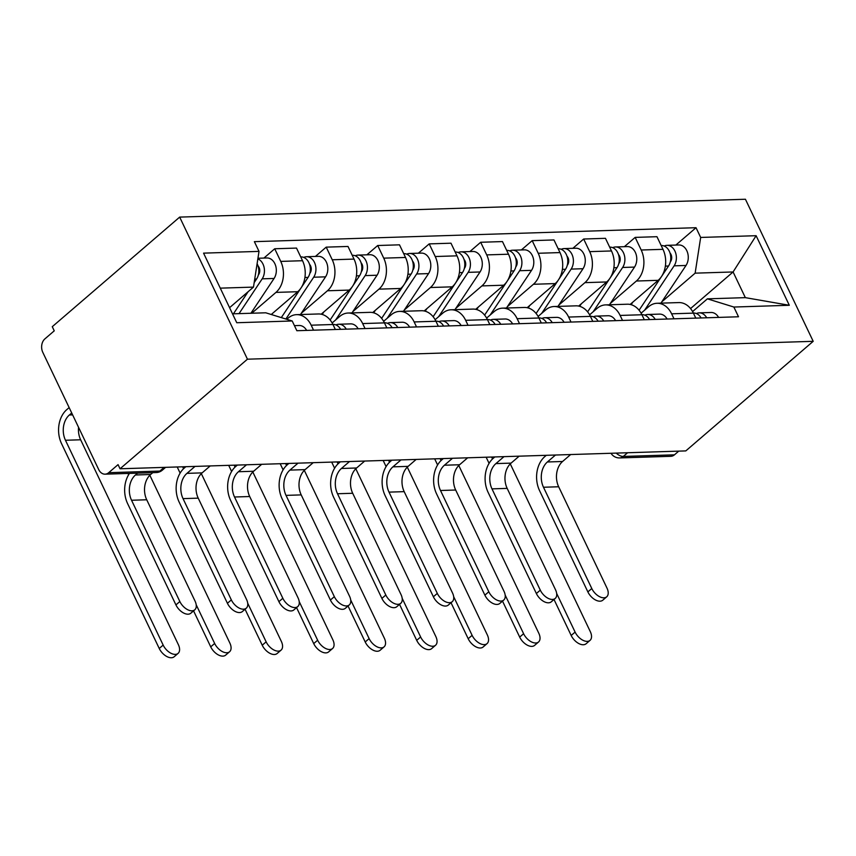 <?xml version="1.0" encoding="UTF-8"?>
<svg xmlns="http://www.w3.org/2000/svg" width="856" height="856" viewBox="0 0 856 856"><rect width="100%" height="100%" fill="white"/><g stroke="black" fill="none" stroke-linecap="round" stroke-linejoin="round"><path stroke-width="1.28" d="M164.149 467.387L159.869 471.068A9.78 7.212 -91.8 0 1 156.22 472.555L105.063 474.171A9.78 7.212 -91.8 0 1 98.718 469.591L42.8 352.362A9.78 7.212 -91.8 0 1 44.887 338.89L54.249 330.833L52.27 326.692L179.674 217.103L247.448 359.188L813.2 341.319L685.795 450.909L120.043 468.778L247.448 359.188M813.2 341.319L745.426 199.245L179.674 217.103M105.063 474.171A9.78 7.212 -91.8 0 0 108.701 472.683L159.869 471.068A9.78 5.671 49.3 0 0 162.298 470.201L165.625 467.333M120.043 468.778L118.064 464.637L108.701 472.683M678.744 451.133L674.464 454.825A9.78 7.212 88.2 0 1 670.815 456.312L619.658 457.928A9.78 7.212 -91.8 0 0 623.296 456.441L674.464 454.825M630.144 304.447L658.178 280.329A22.491 16.585 -91.8 0 0 662.983 249.331L656.959 236.695L635.173 237.39L641.197 250.016A22.491 16.585 88.2 0 1 636.393 281.025L610.317 303.452M671.618 313.81L693.403 313.125A22.491 16.585 -91.8 0 0 678.808 302.585L657.023 303.27A22.491 16.585 88.2 0 1 671.618 313.81L674.004 318.807M693.403 313.125L695.789 318.122M624.356 246.689L635.173 237.39M641.101 313.189L648.645 306.705A22.491 16.585 88.2 0 1 657.023 303.27M578.656 306.074L606.69 281.956A22.491 16.585 -91.8 0 0 611.484 250.958L605.46 238.321L583.674 239.017L589.698 251.643A22.491 16.585 88.2 0 1 584.905 282.651L558.818 305.078M644.301 319.748L641.914 314.751A22.491 16.585 -91.8 0 0 627.32 304.212L605.534 304.897A22.491 16.585 88.2 0 1 620.129 315.436L622.515 320.433M572.867 248.315L583.674 239.017M589.613 314.815L597.156 308.331A22.491 16.585 88.2 0 1 605.534 304.897M527.157 307.7L555.202 283.582A22.491 16.585 -91.8 0 0 559.995 252.584L553.971 239.948L532.186 240.643L538.21 253.269A22.491 16.585 88.2 0 1 533.416 284.278L507.33 306.705M592.801 321.375L590.426 316.378A22.491 16.585 -91.8 0 0 575.821 305.838L554.035 306.523A22.491 16.585 88.2 0 1 568.641 317.062L571.016 322.059M521.379 249.941L532.186 240.643M538.114 316.442L545.657 309.958A22.491 16.585 88.2 0 1 554.035 306.523M475.669 309.326L503.703 285.209A22.491 16.585 -91.8 0 0 508.507 254.211L502.472 241.574L480.687 242.269L486.722 254.895A22.491 16.585 88.2 0 1 481.917 285.904L455.841 308.331M541.313 323.001L538.927 318.004A22.491 16.585 -91.8 0 0 524.332 307.465L502.547 308.149A22.491 16.585 88.2 0 1 517.142 318.689L519.528 323.686M469.88 251.568L480.687 242.269M486.625 318.068L494.169 311.584A22.491 16.585 88.2 0 1 502.547 308.149M424.18 310.953L452.214 286.835A22.491 16.585 -91.8 0 0 457.008 255.837L450.984 243.2L429.198 243.885L435.223 256.522A22.491 16.585 88.2 0 1 430.429 287.52L404.342 309.958M489.825 324.617L487.439 319.63A22.491 16.585 -91.8 0 0 472.844 309.091L451.059 309.776A22.491 16.585 88.2 0 1 465.653 320.315L468.039 325.312M418.391 253.183L429.198 243.885M435.137 319.695L442.68 313.21A22.491 16.585 88.2 0 1 451.059 309.776M372.681 312.579L400.715 288.461A22.491 16.585 -91.8 0 0 405.519 257.463L399.495 244.827L377.71 245.512L383.734 258.148A22.491 16.585 88.2 0 1 378.93 289.146L352.854 311.584M438.325 326.243L435.95 321.257A22.491 16.585 -91.8 0 0 421.345 310.717L399.559 311.402A22.491 16.585 88.2 0 1 414.165 321.942L416.54 326.939M366.892 254.81L377.71 245.512M383.638 321.321L391.181 314.837A22.491 16.585 88.2 0 1 399.559 311.402M321.193 314.205L349.227 290.088A22.491 16.585 -91.8 0 0 354.031 259.09L347.996 246.453L326.211 247.138L332.246 259.775A22.491 16.585 88.2 0 1 327.441 290.773L301.365 313.21M386.837 327.869L384.451 322.883A22.491 16.585 -91.8 0 0 369.856 312.344L348.071 313.029A22.491 16.585 88.2 0 1 362.666 323.568L365.052 328.565M315.404 256.436L326.211 247.138M332.149 322.947L339.693 316.463A22.491 16.585 88.2 0 1 348.071 313.029M271.256 314.494L297.738 291.714A22.491 16.585 -91.8 0 0 302.532 260.716L296.508 248.079L274.723 248.764L280.747 261.401A22.491 16.585 88.2 0 1 275.953 292.399L251.739 313.232M335.338 329.496L332.963 324.51A22.491 16.585 -91.8 0 0 318.368 313.97L296.583 314.655A22.491 16.585 88.2 0 1 311.177 325.194L313.553 330.191M263.916 258.063L274.723 248.764M286.781 319.299L288.194 318.079A22.491 16.585 88.2 0 1 296.583 314.655M690.546 308.556L733.089 271.962L695.136 273.16L661.806 301.826M692.6 311.563L707.388 298.84L745.341 297.642L733.089 271.962L756.115 235.7L789.307 305.282L733.86 307.036L707.388 298.84M232.511 313.842L265.735 312.793L292.206 320.979L296.85 330.716L738.503 316.774L733.86 307.036M292.206 320.979L236.759 322.733L203.568 253.141L259.015 251.386L253.483 287.102L220.27 288.151M695.136 273.16L700.668 237.444L696.024 227.707L254.371 241.66L259.015 251.386M700.668 237.444L756.115 235.7M229.579 307.679L253.483 287.102M675.855 245.062L696.024 227.707M789.307 305.282L745.341 297.642M606.711 596.814L602.795 600.184A11.246 6.527 -130.7 0 1 587.869 591.903L591.785 588.521A11.246 6.527 49.3 0 0 606.711 596.814A11.246 6.527 49.3 0 0 606.968 588.051L558.668 486.764A18.34 13.525 88.2 0 1 562.574 461.491L570.652 454.547M693.371 313.039L693.585 313.039A12.23 9.02 88.2 0 1 701.096 317.95M546.299 455.317L544.823 456.59A24.696 18.211 -91.8 0 0 539.558 490.627L587.869 591.903M696.388 313.553L696.795 313.382A12.23 9.02 88.2 0 1 699.192 312.857A12.23 9.02 88.2 0 1 706.703 317.779M699.192 312.857L711.079 312.483A12.23 9.02 88.2 0 1 718.591 317.394M591.785 588.521L543.485 487.246A18.34 13.525 88.2 0 1 547.391 461.973L555.469 455.028M590.03 640.374L586.103 643.755A11.246 6.527 -130.7 0 1 571.177 635.462L575.104 632.092A11.246 6.527 49.3 0 0 590.03 640.374A11.246 6.527 49.3 0 0 590.287 631.61L510.272 463.877M670.259 262.075L670.612 261.529A5.864 4.323 -91.8 0 0 669.991 252.959M644.632 310.15L674.121 265.841A12.23 9.02 -91.8 0 0 675.512 252.52A12.23 9.02 -91.8 0 0 666.985 245.34A12.23 9.02 -91.8 0 0 664.202 246.036M660.928 303.152L686.009 265.467A12.23 9.02 -91.8 0 0 687.4 252.146A12.23 9.02 -91.8 0 0 678.872 244.966L666.985 245.34M670.772 257.474L671.65 256.725M639.09 310.225L668.515 266.023A12.23 9.02 -91.8 0 0 669.906 252.702A12.23 9.02 -91.8 0 0 661.378 245.522L661.164 245.522M631.14 304.693L632.852 302.115M486.155 457.211L489.076 463.342M554.014 599.478L571.177 635.462M575.104 632.092L556.657 593.411M492.521 458.955L491.612 457.04M555.223 598.44L551.296 601.811A11.246 6.527 -130.7 0 1 536.37 593.529L540.297 590.148A11.246 6.527 49.3 0 0 555.223 598.44A11.246 6.527 49.3 0 0 555.48 589.677L507.169 488.391A18.34 13.525 88.2 0 1 511.086 463.117L519.164 456.173M641.872 314.666L642.086 314.666A12.23 9.02 88.2 0 1 649.597 319.577M494.811 456.944L493.334 458.217A24.696 18.211 -91.8 0 0 488.059 492.243L536.37 593.529M644.9 315.179L645.306 315.008A12.23 9.02 88.2 0 1 647.703 314.484A12.23 9.02 88.2 0 1 655.215 319.395M647.703 314.484L659.58 314.109A12.23 9.02 88.2 0 1 667.092 319.02M540.297 590.148L491.986 488.872A18.34 13.525 88.2 0 1 495.902 463.599L503.981 456.655M503.735 600.067L499.808 603.437A11.246 6.527 -130.7 0 1 484.881 595.155L488.808 591.774A11.246 6.527 49.3 0 0 503.735 600.067A11.246 6.527 49.3 0 0 503.991 591.293L455.681 490.017A18.34 13.525 88.2 0 1 459.597 464.744L467.665 457.8M590.383 316.292L590.597 316.292A12.23 9.02 88.2 0 1 598.109 321.203M443.322 458.57L441.835 459.843A24.696 18.211 -91.8 0 0 436.571 493.869L484.881 595.155M593.401 316.795L593.818 316.634A12.23 9.02 88.2 0 1 596.204 316.11A12.23 9.02 88.2 0 1 603.715 321.021M596.204 316.11L608.092 315.736A12.23 9.02 88.2 0 1 615.603 320.647M488.808 591.774L440.498 490.499A18.34 13.525 88.2 0 1 444.414 465.225L452.482 458.281M538.531 642L534.615 645.381A11.246 6.527 -130.7 0 1 519.688 637.089L523.605 633.718A11.246 6.527 49.3 0 0 538.531 642A11.246 6.527 49.3 0 0 538.788 633.237L458.784 465.504M618.76 263.702L619.123 263.156A5.864 4.323 -91.8 0 0 618.503 254.585M593.144 311.777L622.633 267.468A12.23 9.02 -91.8 0 0 624.024 254.146A12.23 9.02 -91.8 0 0 615.496 246.967A12.23 9.02 -91.8 0 0 612.703 247.662M609.44 304.779L634.51 267.093A12.23 9.02 -91.8 0 0 635.912 253.772A12.23 9.02 -91.8 0 0 627.373 246.592L615.496 246.967M619.284 259.101L620.151 258.341M587.601 311.851L617.015 267.639A12.23 9.02 -91.8 0 0 618.417 254.328A12.23 9.02 -91.8 0 0 609.879 247.138L609.675 247.149M579.651 306.32L581.363 303.741M434.666 458.837L437.587 464.969M502.515 601.105L519.688 637.089M523.605 633.718L505.158 595.038M441.033 460.582L440.112 458.666M487.043 643.626L483.116 647.008A11.246 6.527 -130.7 0 1 468.189 638.715L472.116 635.345A11.246 6.527 49.3 0 0 487.043 643.626A11.246 6.527 49.3 0 0 487.299 634.863L407.296 467.13M567.271 265.328L567.624 264.782A5.864 4.323 -91.8 0 0 567.014 256.212M541.655 313.403L571.145 269.094A12.23 9.02 -91.8 0 0 572.536 255.773A12.23 9.02 -91.8 0 0 563.997 248.593A12.23 9.02 -91.8 0 0 561.215 249.289M557.941 306.405L583.022 268.72A12.23 9.02 -91.8 0 0 584.413 255.398A12.23 9.02 -91.8 0 0 575.885 248.219L563.997 248.593M567.785 260.716L568.662 259.967M536.102 313.478L565.527 269.266A12.23 9.02 -91.8 0 0 566.918 255.955A12.23 9.02 -91.8 0 0 558.39 248.764L558.176 248.775M528.163 307.946L529.875 305.367M383.167 460.464L386.088 466.595M451.026 602.731L468.189 638.715M472.116 635.345L453.669 596.664M389.534 462.208L388.624 460.293M452.236 601.693L448.309 605.064A11.246 6.527 -130.7 0 1 433.382 596.782L437.309 593.401A11.246 6.527 49.3 0 0 452.236 601.693A11.246 6.527 49.3 0 0 452.492 592.919L404.192 491.644A18.34 13.525 88.2 0 1 408.098 466.37L416.177 459.426M538.895 317.918L539.098 317.918A12.23 9.02 88.2 0 1 546.62 322.83M391.823 460.196L390.347 461.47A24.696 18.211 -91.8 0 0 385.082 495.496L433.382 596.782M541.912 318.421L542.319 318.261A12.23 9.02 88.2 0 1 544.716 317.736A12.23 9.02 88.2 0 1 552.227 322.648M544.716 317.736L556.593 317.362A12.23 9.02 88.2 0 1 564.104 322.273M437.309 593.401L389.009 492.125A18.34 13.525 88.2 0 1 392.915 466.852L400.993 459.907M400.747 603.32L396.82 606.69A11.246 6.527 -130.7 0 1 381.894 598.408L385.821 595.027A11.246 6.527 49.3 0 0 400.747 603.32A11.246 6.527 49.3 0 0 401.004 594.546L352.693 493.27A18.34 13.525 88.2 0 1 356.61 467.997L364.688 461.052M487.396 319.545L487.61 319.545A12.23 9.02 88.2 0 1 495.121 324.456M340.335 461.823L338.858 463.096A24.696 18.211 -91.8 0 0 333.583 497.122L381.894 598.408M490.424 320.048L490.83 319.887A12.23 9.02 88.2 0 1 493.227 319.363A12.23 9.02 88.2 0 1 500.739 324.274M493.227 319.363L505.104 318.988A12.23 9.02 88.2 0 1 512.616 323.9M385.821 595.027L337.51 493.752A18.34 13.525 88.2 0 1 341.426 468.478L349.505 461.534M349.259 604.946L345.332 608.316A11.246 6.527 -130.7 0 1 330.405 600.035L334.332 596.653A11.246 6.527 49.3 0 0 349.259 604.946A11.246 6.527 49.3 0 0 349.515 596.172L301.205 494.896A18.34 13.525 88.2 0 1 305.111 469.623L313.189 462.679M435.907 321.171L436.121 321.161A12.23 9.02 88.2 0 1 443.633 326.083M288.846 463.449L287.359 464.722A24.696 18.211 -91.8 0 0 282.095 498.748L330.405 600.035M438.925 321.674L439.331 321.503A12.23 9.02 88.2 0 1 441.728 320.989A12.23 9.02 88.2 0 1 449.24 325.901M441.728 320.989L453.616 320.615A12.23 9.02 88.2 0 1 461.127 325.526M334.332 596.653L286.022 495.378A18.34 13.525 88.2 0 1 289.927 470.105L298.006 463.16M435.554 645.253L431.627 648.634A11.246 6.527 -130.7 0 1 416.701 640.342L420.628 636.971A11.246 6.527 49.3 0 0 435.554 645.253A11.246 6.527 49.3 0 0 435.811 636.49L355.796 468.746M515.783 266.954L516.136 266.409A5.864 4.323 -91.8 0 0 515.515 257.838M490.156 315.029L519.645 270.721A12.23 9.02 -91.8 0 0 521.037 257.399A12.23 9.02 -91.8 0 0 512.509 250.22A12.23 9.02 -91.8 0 0 509.727 250.915M506.452 308.032L531.533 270.346A12.23 9.02 -91.8 0 0 532.924 257.025A12.23 9.02 -91.8 0 0 524.396 249.845L512.509 250.22M516.296 262.343L517.163 261.594M484.614 315.104L514.039 270.892A12.23 9.02 -91.8 0 0 515.43 257.581A12.23 9.02 -91.8 0 0 506.902 250.391L506.688 250.401M476.664 309.572L478.376 306.994M331.679 462.09L334.6 468.221M399.538 604.357L416.701 640.342M420.628 636.971L402.17 598.291M338.045 463.834L337.125 461.919M384.055 646.879L380.128 650.26A11.246 6.527 -130.7 0 1 365.202 641.968L369.129 638.597A11.246 6.527 49.3 0 0 384.055 646.879A11.246 6.527 49.3 0 0 384.312 638.116L304.308 470.372M464.284 268.57L464.648 268.035A5.864 4.323 -91.8 0 0 464.027 259.464M438.668 316.656L468.157 272.347A12.23 9.02 -91.8 0 0 469.548 259.026A12.23 9.02 -91.8 0 0 461.02 251.846A12.23 9.02 -91.8 0 0 458.228 252.541M454.953 309.658L480.034 271.973A12.23 9.02 -91.8 0 0 481.425 258.651A12.23 9.02 -91.8 0 0 472.897 251.471L461.02 251.846M464.808 263.969L465.675 263.22M433.125 316.731L462.54 272.518A12.23 9.02 -91.8 0 0 463.941 259.197A12.23 9.02 -91.8 0 0 455.403 252.017L455.189 252.028M425.175 311.199L426.887 308.62M280.18 463.717L283.111 469.848M348.039 605.984L365.202 641.968M369.129 638.597L350.682 599.917M286.546 465.461L285.637 463.545M332.567 648.506L328.64 651.887A11.246 6.527 -130.7 0 1 313.713 643.594L317.64 640.224A11.246 6.527 49.3 0 0 332.567 648.506A11.246 6.527 49.3 0 0 332.824 639.742L252.82 471.998M412.795 270.196L413.148 269.661A5.864 4.323 -91.8 0 0 412.528 261.091M387.169 318.282L416.658 273.974A12.23 9.02 -91.8 0 0 418.06 260.652A12.23 9.02 -91.8 0 0 409.521 253.472A12.23 9.02 -91.8 0 0 406.739 254.168M403.465 311.284L428.546 273.599A12.23 9.02 -91.8 0 0 429.937 260.278A12.23 9.02 -91.8 0 0 421.409 253.098L409.521 253.472M413.309 265.595L414.186 264.846M381.626 318.357L411.051 274.145A12.23 9.02 -91.8 0 0 412.442 260.823A12.23 9.02 -91.8 0 0 403.914 253.644L403.7 253.654M373.676 312.825L375.399 310.247M228.691 465.343L231.612 471.474M296.55 607.61L313.713 643.594M317.64 640.224L299.193 601.543M235.058 467.087L234.148 465.172M297.76 606.572L293.833 609.943A11.246 6.527 -130.7 0 1 278.906 601.661L282.833 598.28A11.246 6.527 49.3 0 0 297.76 606.572A11.246 6.527 49.3 0 0 298.016 597.798L249.706 496.523A18.34 13.525 88.2 0 1 253.622 471.249L261.701 464.305M384.419 322.798L384.622 322.787A12.23 9.02 88.2 0 1 392.134 327.709M237.347 465.075L235.871 466.338A24.696 18.211 -91.8 0 0 230.606 500.375L278.906 601.661M387.436 323.3L387.843 323.129A12.23 9.02 88.2 0 1 390.24 322.616A12.23 9.02 88.2 0 1 397.751 327.527M390.24 322.616L402.117 322.241A12.23 9.02 88.2 0 1 409.628 327.153M282.833 598.28L234.523 497.004A18.34 13.525 88.2 0 1 238.439 471.731L246.517 464.787M281.068 650.132L277.151 653.503A11.246 6.527 -130.7 0 1 262.225 645.221L266.141 641.84A11.246 6.527 49.3 0 0 281.068 650.132A11.246 6.527 49.3 0 0 281.324 641.369L201.321 473.625M361.296 271.823L361.66 271.288A5.864 4.323 -91.8 0 0 361.039 262.717M335.68 319.909L365.17 275.6A12.23 9.02 -91.8 0 0 366.561 262.278A12.23 9.02 -91.8 0 0 358.033 255.099A12.23 9.02 -91.8 0 0 355.251 255.794M351.976 312.911L377.057 275.225A12.23 9.02 -91.8 0 0 378.448 261.904A12.23 9.02 -91.8 0 0 369.92 254.724L358.033 255.099M361.82 267.222L362.687 266.473M330.138 319.984L359.563 275.771A12.23 9.02 -91.8 0 0 360.954 262.45A12.23 9.02 -91.8 0 0 352.426 255.27L352.212 255.281M322.188 314.452L323.9 311.873M177.203 466.969L180.124 473.101M245.062 609.237L262.225 645.221M266.141 641.84L247.694 603.17M183.569 468.714L182.649 466.798M246.271 608.188L242.344 611.569A11.246 6.527 -130.7 0 1 227.418 603.277L231.345 599.906A11.246 6.527 49.3 0 0 246.271 608.188A11.246 6.527 49.3 0 0 246.528 599.425L198.218 498.149A18.34 13.525 88.2 0 1 202.134 472.876L210.202 465.932M332.92 324.424L333.134 324.413A12.23 9.02 88.2 0 1 340.645 329.335M185.859 466.702L184.382 467.965A24.696 18.211 -91.8 0 0 179.107 502.001L227.418 603.277M335.937 324.927L336.355 324.756A12.23 9.02 88.2 0 1 338.741 324.242A12.23 9.02 88.2 0 1 346.252 329.153M338.741 324.242L350.628 323.868A12.23 9.02 88.2 0 1 358.14 328.779M231.345 599.906L183.034 498.631A18.34 13.525 88.2 0 1 186.95 473.357L195.018 466.402M229.579 651.758L225.652 655.129A11.246 6.527 -130.7 0 1 210.726 646.847L214.653 643.466A11.246 6.527 49.3 0 0 229.579 651.758A11.246 6.527 49.3 0 0 229.836 642.995L149.832 475.251M309.808 273.449L310.172 272.914A5.864 4.323 -91.8 0 0 309.551 264.344M285.861 319.02L313.681 277.226A12.23 9.02 -91.8 0 0 315.072 263.905A12.23 9.02 -91.8 0 0 306.544 256.725A12.23 9.02 -91.8 0 0 303.752 257.421M300.477 314.526L325.558 276.841A12.23 9.02 -91.8 0 0 326.949 263.53A12.23 9.02 -91.8 0 0 318.421 256.34L306.544 256.725M310.321 268.848L311.199 268.099M281.303 317.608L308.064 277.398A12.23 9.02 -91.8 0 0 309.455 264.076A12.23 9.02 -91.8 0 0 300.927 256.896L300.713 256.907M271.662 314.623L272.411 313.499M128.026 473.454L128.635 474.727M193.563 610.863L210.726 646.847M214.653 643.466L196.206 604.796M194.772 609.814L190.856 613.196A11.246 6.527 -130.7 0 1 175.929 604.903L179.846 601.533A11.246 6.527 49.3 0 0 194.772 609.814A11.246 6.527 49.3 0 0 195.029 601.051L146.729 499.776A18.34 13.525 88.2 0 1 150.635 474.502L152.764 472.673M294.432 325.644L299.14 325.494A12.23 9.02 88.2 0 1 306.651 330.405M179.846 601.533L131.546 500.257A18.34 13.525 88.2 0 1 135.451 474.984L137.581 473.143M129.481 473.4A24.696 18.211 -91.8 0 0 127.619 503.628L175.929 604.903M178.091 653.385L174.164 656.755A11.246 6.527 -130.7 0 1 159.237 648.473L163.164 645.092A11.246 6.527 49.3 0 0 178.091 653.385A11.246 6.527 49.3 0 0 178.348 644.622L80.646 439.781A18.34 13.525 88.2 0 1 78.549 427.315M258.319 275.076L258.673 274.541A5.864 4.323 -91.8 0 0 258.052 265.97M239.038 313.628L262.182 278.842A12.23 9.02 -91.8 0 0 257.859 258.854M250.915 313.253L274.07 278.468A12.23 9.02 -91.8 0 0 275.461 265.157A12.23 9.02 -91.8 0 0 266.933 257.966L257.956 258.255M258.833 270.475L259.71 269.726M163.164 645.092L65.463 440.262A18.34 13.525 88.2 0 1 69.368 414.989L71.711 412.977M233.421 313.81L248.122 291.725M254.179 282.619L256.575 279.024A12.23 9.02 -91.8 0 0 257.11 263.734M69.143 407.595L66.8 409.607A24.696 18.211 -91.8 0 0 61.536 443.633L159.237 648.473M275.953 292.399L297.738 291.714M327.441 290.773L349.227 290.088M378.93 289.146L400.715 288.461M430.429 287.52L452.214 286.835M481.917 285.904L503.703 285.209M533.416 284.278L555.202 283.582M584.905 282.651L606.69 281.956M636.393 281.025L658.178 280.329M362.666 323.568L384.451 322.883M414.165 321.942L435.95 321.257M465.653 320.315L487.439 319.63M517.142 318.689L538.927 318.004M568.641 317.062L590.426 316.378M620.129 315.436L641.914 314.751M311.177 325.194L332.963 324.51M332.246 259.775L354.031 259.09M383.734 258.148L405.519 257.463M435.223 256.522L457.008 255.837M486.722 254.895L508.507 254.211M538.21 253.269L559.995 252.584M589.698 251.643L611.484 250.958M641.197 250.016L662.983 249.331M280.747 261.401L302.532 260.716M616.245 453.113A9.78 5.671 49.3 0 0 623.296 456.441L627.587 452.749M562.574 461.491L547.391 461.973M558.668 486.764L543.485 487.246M674.121 265.841L686.009 265.467M665.369 266.12L668.515 266.023M511.086 463.117L495.902 463.599M507.169 488.391L491.986 488.872M459.597 464.744L444.414 465.225M455.681 490.017L440.498 490.499M622.633 267.468L634.51 267.093M613.88 267.746L617.015 267.639M571.145 269.094L583.022 268.72M562.381 269.373L565.527 269.266M408.098 466.37L392.915 466.852M404.192 491.644L389.009 492.125M356.61 467.997L341.426 468.478M352.693 493.27L337.51 493.752M305.111 469.623L289.927 470.105M301.205 494.896L286.022 495.378M519.645 270.721L531.533 270.346M510.893 270.999L514.039 270.892M468.157 272.347L480.034 271.973M459.394 272.625L462.54 272.518M416.658 273.974L428.546 273.599M407.905 274.252L411.051 274.145M253.622 471.249L238.439 471.731M249.706 496.523L234.523 497.004M365.17 275.6L377.057 275.225M356.417 275.867L359.563 275.771M202.134 472.876L186.95 473.357M198.218 498.149L183.034 498.631M313.681 277.226L325.558 276.841M304.918 277.494L308.064 277.398M150.635 474.502L135.451 474.984M146.729 499.776L131.546 500.257M262.182 278.842L274.07 278.468M69.368 414.989L72.621 414.882M254.735 279.077L256.575 279.024M65.463 440.262L80.646 439.781M156.22 472.555A9.78 9.78 0 0 0 162.298 470.201M611.013 453.273A9.78 9.78 0 0 0 619.658 457.928"/></g></svg>
